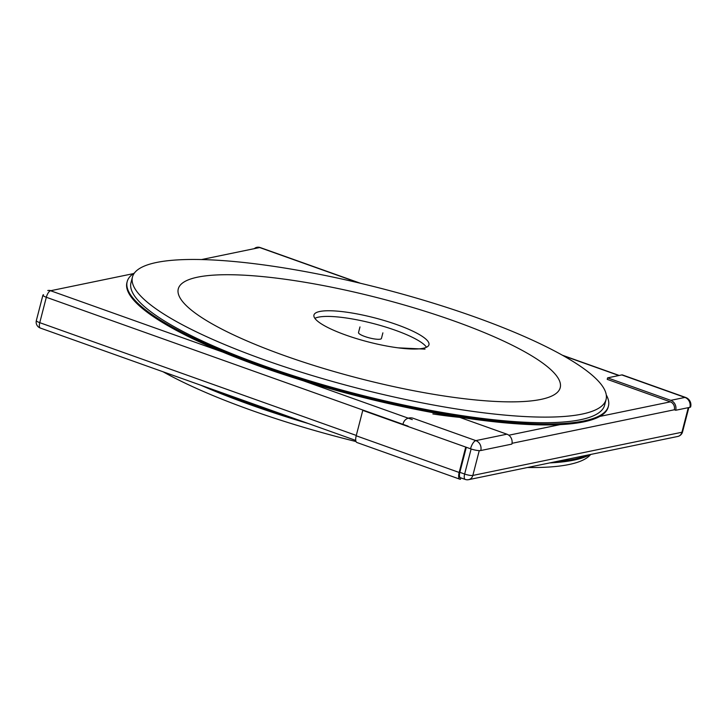 <?xml version="1.0" encoding="UTF-8"?>
<svg xmlns="http://www.w3.org/2000/svg" width="727" height="727" viewBox="0 0 727 727"><rect width="100%" height="100%" fill="white"/><g stroke="black" fill="none" stroke-linecap="round" stroke-linejoin="round"><path stroke-width="1.09" d="M460.809 477.848L460.445 479.266A7.888 3.026 -70.4 0 1 459.891 479.202L356.93 442.516A7.888 3.026 -70.4 0 1 356.203 435.782L362.773 410.392L363.445 410.246L408.065 426.149M43.538 294.753A6.316 1.327 14.5 0 0 42.92 295.135A6.316 1.327 14.5 0 0 46.328 297.27A6.316 2.417 -70.4 0 1 50.572 290.736L133.423 273.625M608.435 406.12L608.19 407.056A248.543 52.099 -165.5 0 1 599.802 416.426A248.543 52.099 14.5 0 1 560.208 424.604A248.543 52.099 -165.5 0 1 303.241 380.757A248.543 52.099 14.5 0 1 222.789 352.095A248.543 52.099 -165.5 0 1 126.934 282.594L127.18 281.658A248.543 52.099 14.5 0 0 354.758 394.334A248.543 52.099 14.5 0 0 608.435 406.12A248.543 52.099 14.5 0 0 606.282 394.952M471.123 448.986L464.644 474.04A6.316 2.417 109.6 0 0 465.225 479.429L460.427 477.712A6.316 2.417 -70.4 0 1 459.837 472.323L466.316 447.278M607.608 377.858L607.218 379.349L670.367 401.849A6.316 5.68 78.3 0 1 674.311 409.783L675.692 410.264A7.888 7.097 -101.7 0 0 670.757 400.35L607.608 377.858L621.794 374.923L684.943 397.424A7.888 3.026 -70.4 0 1 685.661 397.46A7.888 7.888 0 0 1 690.65 406.866A7.888 1.654 14.5 0 1 689.878 407.338L675.692 410.264M201.524 259.557L259.675 247.543A6.316 2.417 -70.4 0 1 260.248 247.571A6.316 6.316 0 0 0 256.849 247.334A6.316 5.68 78.3 0 1 259.675 247.543L358.993 282.93M254.341 248.643A6.316 5.68 78.3 0 1 256.849 247.334M685.661 397.46L622.512 374.959A7.888 3.026 109.6 0 0 621.794 374.923M432.865 413.954A157.804 33.078 14.5 0 0 459.7 417.371L506.919 434.192L475.849 440.617A7.888 3.026 109.6 0 0 470.533 448.786A7.888 1.654 14.5 0 0 480.774 450.531A7.888 7.097 -101.7 0 0 475.849 440.617L412.7 418.116A7.888 7.688 -143.6 0 0 403.185 423.487M362.773 410.392L465.734 447.069L459.164 472.468L356.203 435.782M506.919 434.192A7.888 7.097 -101.7 0 1 511.853 444.106L480.774 450.531M470.533 448.786L465.734 447.069M459.891 479.202A7.888 3.026 -70.4 0 1 459.164 472.468M134.486 272.934A248.543 52.099 14.5 0 0 127.18 281.658M132.45 277.051L130.996 282.649A244.599 51.272 14.5 0 0 354.967 393.534A244.599 51.272 14.5 0 0 604.619 405.139L606.064 399.532A244.599 51.272 14.5 0 0 429.248 301.923A244.599 51.272 14.5 0 0 156.469 262.483A244.599 51.272 14.5 0 0 132.45 277.051A244.599 51.272 14.5 0 0 356.421 387.927A244.599 51.272 14.5 0 0 606.064 399.532M540.861 399.423A197.262 41.348 14.5 0 0 356.593 292.618A197.262 41.348 14.5 0 0 210.321 322.833A197.262 41.348 14.5 0 0 540.861 399.423M398.123 347.842A59.369 12.441 14.5 0 0 402.249 326.641A59.369 12.441 14.5 0 0 313.919 315.182A59.369 12.441 14.5 0 0 398.123 347.842L425.022 349.133L398.123 347.842M382.884 332.848L381.439 338.455A11.832 2.481 -165.5 0 1 369.361 337.891A11.832 2.481 -165.5 0 1 358.52 332.53L359.974 326.923M426.485 347.206A59.178 12.404 14.5 0 0 373.087 323.479A59.178 12.404 14.5 0 0 314.873 318.335M216.31 390.744A248.543 52.099 14.5 0 0 289.782 416.925M556.028 461.609A248.543 52.099 14.5 0 0 587.471 455.111M200.725 385.192A248.543 52.099 14.5 0 0 308.512 423.596M549.712 462.908A248.543 52.099 14.5 0 0 590.17 454.557M590.688 454.448A244.599 51.272 -165.5 0 1 569.005 464.517A244.599 51.272 -165.5 0 1 527.448 467.506M356.03 441.543A244.599 51.272 -165.5 0 1 163.066 371.779M412.309 419.615L303.241 380.757M222.789 352.095L50.572 290.736M363.445 410.246L46.328 297.27L39.758 322.67A6.316 1.327 -165.5 0 1 36.35 320.525A6.316 6.316 0 0 0 40.339 328.059A6.316 2.417 -70.4 0 1 39.758 322.67L356.294 435.437M560.208 424.604L508.818 435.219M479.257 450.622L472.841 475.44A6.316 1.327 -165.5 0 1 464.644 474.04L459.837 472.323M670.367 401.849L599.802 416.426M674.311 409.783L512.026 443.306M563.252 355.703L618.895 375.523M468.624 479.666A6.316 5.68 -101.7 0 0 472.841 475.44L681.935 432.247A6.316 5.68 78.3 0 1 677.718 436.473L468.624 479.666A6.316 6.316 0 0 1 465.225 479.429M688.842 407.547L682.553 431.865A6.316 1.327 -165.5 0 1 681.935 432.247L688.287 407.665M689.878 407.338A7.888 7.097 -101.7 0 0 684.943 397.424L670.757 400.35M355.748 440.426L40.339 328.059M42.92 295.135L36.35 320.525M619.204 375.459L562.398 355.221M360.465 283.276L260.248 247.571M677.718 436.473A6.316 6.316 0 0 0 682.553 431.865M50.872 290.673A6.316 6.316 0 0 0 47.755 290.527"/></g></svg>
